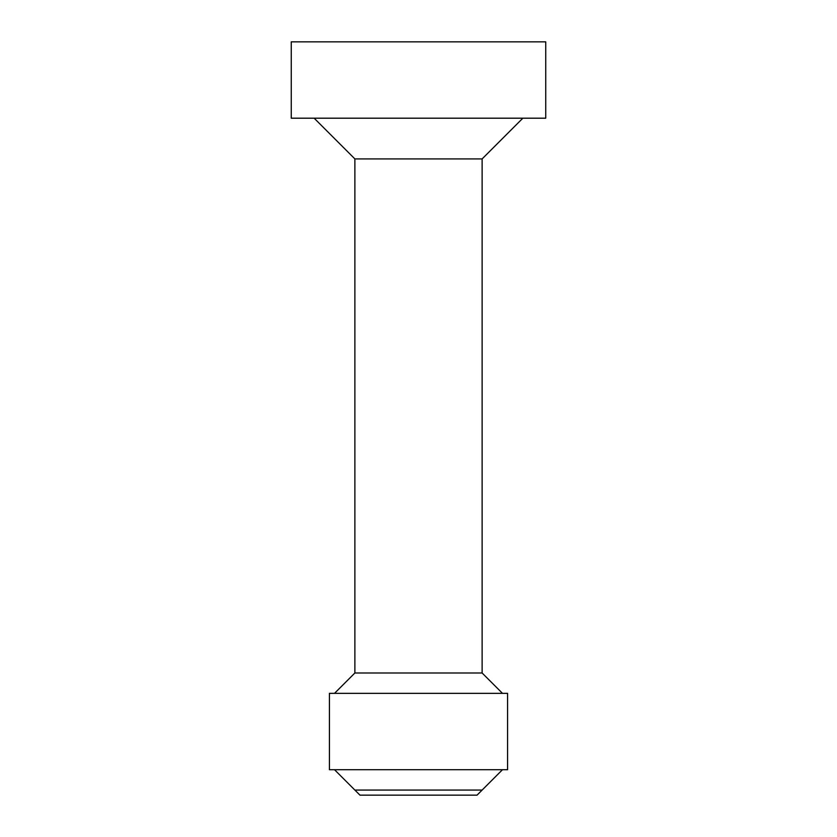 <?xml version="1.0" encoding="UTF-8"?>
<svg xmlns="http://www.w3.org/2000/svg" width="837" height="837" viewBox="0 0 837 837"><rect width="100%" height="100%" fill="white"/><g stroke="black" fill="none" stroke-linecap="round" stroke-linejoin="round"><path stroke-width="1.26" d="M334.518 769.705L354.878 790.065L482.122 790.065L477.038 795.15L359.962 795.15L354.878 790.065L482.122 790.065L502.482 769.705M354.878 672.99L482.122 672.99L482.122 158.915L354.878 158.915L354.878 672.99L334.518 693.35M482.122 158.915L522.843 118.195M354.878 158.915L314.157 118.195M545.745 41.85L291.255 41.85L291.255 118.195L545.745 118.195L545.745 41.85M482.122 672.99L502.482 693.35M507.578 769.705L329.422 769.705L329.422 693.35L507.578 693.35L507.578 769.705"/></g></svg>

